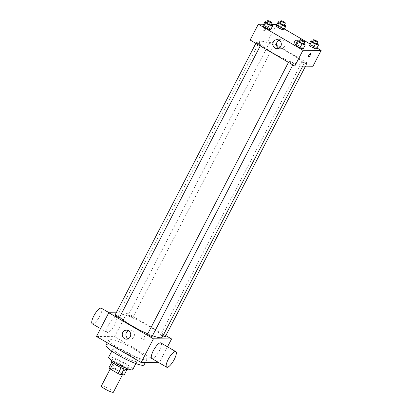 <?xml version="1.0" encoding="UTF-8"?>
<svg xmlns="http://www.w3.org/2000/svg" width="413" height="413" viewBox="0 0 413 413"><rect width="100%" height="100%" fill="white"/><g stroke="black" fill="none" stroke-linecap="round" stroke-linejoin="round"><path stroke-width="0.31" stroke-dasharray="2.06 1.55" d="M113.399 392.205A6.763 1.074 27.4 0 0 107.886 388.137A6.763 1.074 27.4 0 0 101.386 385.979M122.196 374.565A6.763 1.074 27.4 0 0 122.615 374.421A6.763 1.074 27.4 0 0 117.106 370.353A6.763 1.074 27.4 0 0 110.607 368.195A6.763 1.074 27.4 0 0 115.212 371.783A6.763 1.074 27.4 0 0 122.196 374.565M108.97 367.766L112.155 367.792A8.73 1.389 27.4 0 1 115.155 369.046L122.986 373.615A8.73 1.389 27.4 0 1 124.251 374.849M115.155 369.046L118.226 363.115L126.058 367.684L122.986 373.615M126.915 369.707L127.323 368.917L124.112 368.943M127.323 368.917A8.73 1.389 27.4 0 0 126.058 367.684M118.226 363.115A8.73 1.389 27.4 0 0 115.227 361.865L112.155 367.792M124.143 368.892A8.73 1.389 27.4 0 1 121.143 367.642L113.312 363.073A8.73 1.389 27.4 0 1 112.047 361.834L115.227 361.865M111.68 361.225A9.019 1.435 -152.6 0 1 122.713 365.407A9.019 1.435 -152.6 0 1 127.694 369.527M123.735 363.43A9.019 1.435 27.4 0 0 112.703 359.253A9.019 1.435 27.4 0 0 118.846 364.034A9.019 1.435 27.4 0 0 128.154 367.746A9.019 1.435 27.4 0 0 128.717 367.555A9.019 1.435 27.4 0 0 123.735 363.43M108.696 357.178A13.531 2.153 -152.6 0 1 125.247 363.44A13.531 2.153 -152.6 0 1 132.723 369.63M129.599 355.041A13.531 2.153 -152.6 0 1 137.075 361.23A13.531 2.153 -152.6 0 1 124.076 356.915A13.531 2.153 -152.6 0 1 113.054 348.779A13.531 2.153 -152.6 0 1 129.599 355.041M106.048 345.144A21.419 3.407 -152.6 0 1 132.248 355.066A21.419 3.407 -152.6 0 1 144.08 364.86M135.066 349.63A21.419 3.407 27.4 0 0 108.862 339.708A21.419 3.407 27.4 0 0 123.451 351.065A21.419 3.407 27.4 0 0 145.557 359.878A21.419 3.407 27.4 0 0 146.899 359.424A21.419 3.407 27.4 0 0 135.066 349.63M96.477 336.466L114.628 336.626L158.917 362.671M143.998 336.058A1.972 1.859 -89.5 0 0 141.246 337.772A1.972 1.859 -89.5 0 0 144.901 338.288A1.972 1.859 -89.5 0 0 143.998 336.058A1.972 1.859 90.5 0 1 143.084 339.765A1.972 1.859 90.5 0 1 141.246 337.772A1.972 1.859 90.5 0 1 143.998 336.058M167.513 346.801L159.284 362.671M116.192 312.811L126.92 312.909L114.628 336.626M126.92 312.909L165.85 335.614M147.596 334.138A2.535 0.403 -152.6 0 1 150.699 335.31A2.535 0.403 -152.6 0 1 152.098 336.466M162.954 335.795A2.535 0.403 -152.6 0 1 160.848 334.251A2.535 0.403 -152.6 0 1 163.951 335.423A2.535 0.403 -152.6 0 1 165.35 336.585M132.588 317.623A2.535 0.403 27.4 0 0 132.749 317.571A2.535 0.403 27.4 0 0 130.684 316.043A2.535 0.403 27.4 0 0 128.247 315.238A2.535 0.403 27.4 0 0 129.976 316.58A2.535 0.403 27.4 0 0 132.588 317.623M115 315.119A2.535 0.403 -152.6 0 1 118.097 316.296A2.535 0.403 -152.6 0 1 119.496 317.452M119.641 317.179A24.801 3.944 -152.6 0 1 118.154 314.438A24.801 3.944 -152.6 0 1 148.494 325.924A24.801 3.944 -152.6 0 1 162.195 337.266M152.49 335.707A24.801 3.944 -152.6 0 1 147.761 333.818M160.9 342.945A9.019 2.664 -59.7 0 1 159.382 350.761A9.019 2.664 -59.7 0 1 151.814 358.525M108.671 324.659A9.019 2.664 120.3 0 0 107.153 332.475A9.019 2.664 120.3 0 0 113.998 326.027A9.019 2.664 120.3 0 0 116.244 316.895A9.019 2.664 120.3 0 0 108.671 324.659M128.293 338.743A4.512 4.249 -89.5 0 0 130.131 339.207A4.512 4.249 -89.5 0 0 134.421 334.736A4.512 4.249 -89.5 0 0 130.214 330.188A4.512 4.249 -89.5 0 0 128.366 330.617M101.355 308.212A9.019 2.664 -59.7 0 1 99.115 317.344A9.019 2.664 -59.7 0 1 92.269 323.792M289.864 53.194A24.801 3.944 27.4 0 0 259.524 41.708A24.801 3.944 27.4 0 0 276.416 54.857A24.801 3.944 27.4 0 0 302.011 65.058A24.801 3.944 27.4 0 0 303.565 64.536A24.801 3.944 27.4 0 0 289.864 53.194M292.068 62.58A2.535 0.403 -152.6 0 1 293.467 63.736A2.535 0.403 -152.6 0 1 291.031 62.931A2.535 0.403 -152.6 0 1 288.966 61.403A2.535 0.403 -152.6 0 1 289.126 61.351A2.535 0.403 -152.6 0 1 292.068 62.58M273.958 44.893A2.535 0.403 27.4 0 0 274.118 44.836A2.535 0.403 27.4 0 0 272.053 43.313A2.535 0.403 27.4 0 0 269.617 42.508A2.535 0.403 27.4 0 0 271.346 43.85A2.535 0.403 27.4 0 0 273.958 44.893M305.321 62.693A2.535 0.403 27.4 0 0 302.218 61.522A2.535 0.403 27.4 0 0 303.947 62.864A2.535 0.403 27.4 0 0 306.56 63.907A2.535 0.403 27.4 0 0 306.72 63.855A2.535 0.403 27.4 0 0 305.321 62.693M259.467 43.561A2.535 0.403 27.4 0 0 256.37 42.389A2.535 0.403 27.4 0 0 258.094 43.732A2.535 0.403 27.4 0 0 260.711 44.774A2.535 0.403 27.4 0 0 260.866 44.723A2.535 0.403 27.4 0 0 259.467 43.561M250.139 40.02L268.29 40.18L312.951 66.225M276.488 24.367L268.29 40.18M276.865 24.589L284.387 28.972M309.466 43.602L316.983 47.991M297.881 43.282A1.972 1.859 -89.5 0 0 296.271 40.36A1.972 1.859 -89.5 0 0 294.397 42.317A1.972 1.859 -89.5 0 0 297.881 43.282A1.972 1.859 -89.5 0 0 296.271 40.36A1.972 1.859 -89.5 0 0 294.397 42.317A1.972 1.859 -89.5 0 0 297.881 43.282M263.055 25.554L266.256 26.659L270.019 28.853L270.572 29.937L270.019 28.853L266.256 26.659L263.055 25.554M308.903 44.681L312.109 45.791L315.868 47.985L316.425 49.07L315.868 47.985L312.109 45.791L308.903 44.681M263.726 24.253L271.444 24.321M276.302 25.668L279.508 26.778L283.266 28.972L283.824 30.056L283.266 28.972L279.508 26.778L276.302 25.668M295.651 44.568L298.857 45.678L302.615 47.867L303.173 48.956L302.615 47.867L298.857 45.678L295.651 44.568M263.953 30.96A1.972 0.583 120.3 0 0 265.435 29.38A1.972 0.583 120.3 0 0 265.843 27.521A1.972 0.583 120.3 0 0 264.346 28.936A1.972 0.583 120.3 0 0 263.855 30.934A1.972 0.583 120.3 0 0 263.953 30.96A1.972 0.583 120.3 0 0 265.435 29.38A1.972 0.583 120.3 0 0 265.843 27.526A1.972 0.583 120.3 0 0 264.346 28.936A1.972 0.583 120.3 0 0 263.855 30.934A1.972 0.583 120.3 0 0 263.953 30.96M308.511 56.979L308.511 56.979A1.972 0.583 -59.7 0 1 308.919 55.125A1.972 0.583 -59.7 0 1 310.4 53.545A1.972 0.583 -59.7 0 1 310.499 53.571L310.499 53.571M278.956 40.102A4.512 4.249 90.5 0 1 280.804 39.674A4.512 4.249 90.5 0 1 284.485 46.349A4.512 4.249 90.5 0 1 280.721 48.688A4.512 4.249 90.5 0 1 278.883 48.228M299.435 41.212L303.958 43.504M303.71 43.974A2.535 0.403 27.4 0 0 301.65 42.451A2.535 0.403 27.4 0 0 299.213 41.641M300.907 41.723L298.857 45.678M304.665 43.917L302.615 47.867M266.834 22.199L271.356 24.486M271.114 24.961A2.535 0.403 27.4 0 0 269.049 23.433A2.535 0.403 27.4 0 0 266.612 22.627M268.305 22.71L266.256 26.659M272.064 24.899L270.019 28.853M312.687 41.331L317.21 43.618M316.962 44.093A2.535 0.403 27.4 0 0 314.897 42.565A2.535 0.403 27.4 0 0 312.465 41.759M314.159 41.837L312.109 45.791M317.917 44.031L315.868 47.985M280.086 22.317L284.609 24.604M284.361 25.074A2.535 0.403 27.4 0 0 282.301 23.551A2.535 0.403 27.4 0 0 279.864 22.741M281.558 22.823L279.508 26.778M285.316 25.017L283.266 28.972M122.403 374.834L122.615 374.421M110.204 368.974L110.607 368.195M112.703 359.253L111.964 360.673M128.717 367.555L127.978 368.974M113.054 348.779L111.835 351.122M137.075 361.23L135.856 363.574M108.862 339.708L107.282 342.764M146.899 359.424L145.278 362.547M126.45 339.176L130.131 339.207M126.528 330.157L130.214 330.188M100.54 328.619L107.153 332.475M109.135 312.749L116.244 316.895M259.524 41.708L118.154 314.438M303.565 64.536L302.734 66.137M292.848 64.929L293.467 63.736M288.465 62.373L288.966 61.403M269.617 42.508L128.247 315.238M274.118 44.836L132.749 317.571M302.218 61.522L160.848 334.251M306.72 63.855L305.522 66.163M256.37 42.389L255.864 43.36M260.866 44.723L260.252 45.915M280.804 39.674L277.118 39.638M280.721 48.688L277.04 48.657"/><path stroke-width="0.62" d="M110.204 368.974L101.386 385.979A6.763 1.074 27.4 0 0 105.991 389.567A6.763 1.074 27.4 0 0 112.976 392.35A6.763 1.074 27.4 0 0 113.399 392.205L122.403 374.834M121.123 367.684L118.072 373.569L110.235 369A8.73 1.389 27.4 0 1 108.97 367.766L111.98 361.969M126.915 369.707L124.251 374.849L121.066 374.818A8.73 1.389 27.4 0 1 118.072 373.569M124.112 368.943L121.066 374.818M127.978 368.974L127.694 369.527A9.019 1.435 -152.6 0 1 119.027 366.651A9.019 1.435 -152.6 0 1 111.68 361.225L111.964 360.673M113.281 363.135L110.235 369M135.856 363.574L132.723 369.63A13.531 2.153 -152.6 0 1 119.718 365.314A13.531 2.153 -152.6 0 1 108.696 357.178L111.835 351.122M145.278 362.547L144.08 364.86A21.419 3.407 -152.6 0 1 123.497 358.025A21.419 3.407 -152.6 0 1 106.048 345.144L107.282 342.764M158.917 362.671L141.132 362.511L96.477 336.466L108.769 312.749L116.192 312.811M165.85 335.614L171.576 338.954L167.513 346.801M292.848 64.929L152.098 336.466A2.535 0.403 -152.6 0 1 149.661 335.661A2.535 0.403 -152.6 0 1 147.596 334.138L288.465 62.373M305.522 66.163L165.35 336.585A2.535 0.403 -152.6 0 1 162.954 335.795M171.576 338.954L153.424 338.794L108.769 312.749M260.252 45.915L119.496 317.452A2.535 0.403 -152.6 0 1 117.065 316.642A2.535 0.403 -152.6 0 1 115 315.119L255.864 43.36M302.734 66.137L162.195 337.266A24.801 3.944 -152.6 0 1 152.49 335.707M147.761 333.818A24.801 3.944 -152.6 0 1 119.641 317.179M166.697 367.209L151.814 358.525A9.019 2.664 -59.7 0 1 154.054 349.393A9.019 2.664 -59.7 0 1 160.9 342.945L175.788 351.628A9.019 2.664 120.3 0 0 168.943 358.076A9.019 2.664 120.3 0 0 166.697 367.209A9.019 2.664 120.3 0 0 174.265 359.444A9.019 2.664 120.3 0 0 175.788 351.628M153.424 338.794L141.132 362.511M122.764 332.496A4.512 4.249 90.5 0 1 126.528 330.157A4.512 4.249 90.5 0 1 130.735 334.706A4.512 4.249 90.5 0 1 126.45 339.176A4.512 4.249 90.5 0 1 122.764 332.496M128.366 330.617A4.512 4.249 -89.5 0 0 126.45 332.527A4.512 4.249 -89.5 0 0 128.293 338.743M100.54 328.619L92.269 323.792A9.019 2.664 -59.7 0 1 93.787 315.976A9.019 2.664 -59.7 0 1 101.355 308.212L109.135 312.749M316.983 47.991L321.144 50.417L312.951 66.225L294.794 66.065L250.139 40.02L258.337 24.207L263.726 24.253M271.444 24.321L276.865 24.589M284.387 28.972L309.466 43.602M271.356 24.486L272.064 24.899L272.621 25.988L270.572 29.937L267.371 28.833L263.608 26.639L263.055 25.554L265.105 21.6L266.834 22.199M317.21 43.618L317.917 44.031L318.475 45.115L316.425 49.07L313.219 47.96L309.461 45.771L308.903 44.681L310.953 40.732L312.687 41.331M321.144 50.417L302.992 50.257L258.337 24.207M284.609 24.604L285.316 25.017L285.873 26.102L283.824 30.056L280.623 28.946L276.86 26.752L276.302 25.668L278.352 21.713L280.086 22.317M303.958 43.504L304.665 43.917L305.222 45.002L303.173 48.956L299.972 47.846L296.209 45.652L295.651 44.568L297.701 40.613L299.435 41.212M302.992 50.257L294.794 66.065M280.799 46.318A4.512 4.249 90.5 0 1 277.04 48.657A4.512 4.249 90.5 0 1 272.828 44.114A4.512 4.249 90.5 0 1 277.118 39.638A4.512 4.249 90.5 0 1 280.799 46.318M310.406 53.545A1.972 0.583 -59.7 0 1 310.499 53.571A1.972 0.583 -59.7 0 1 310.008 55.569A1.972 0.583 -59.7 0 1 308.511 56.979A1.972 0.583 -59.7 0 1 308.924 55.125A1.972 0.583 -59.7 0 1 310.406 53.545M310.499 53.571A1.972 0.583 -59.7 0 1 310.008 55.569A1.972 0.583 -59.7 0 1 308.511 56.979M278.883 48.228A4.512 4.249 90.5 0 1 276.514 44.145A4.512 4.249 90.5 0 1 278.956 40.102M305.222 45.002L302.017 43.892L298.258 41.698L297.701 40.613M300.236 39.663L299.213 41.641A2.535 0.403 27.4 0 0 300.938 42.983A2.535 0.403 27.4 0 0 303.555 44.026A2.535 0.403 27.4 0 0 303.71 43.974L304.737 41.997A2.535 0.403 27.4 0 0 302.672 40.474A2.535 0.403 27.4 0 0 300.236 39.663A2.535 0.403 27.4 0 0 301.965 41.011A2.535 0.403 27.4 0 0 304.577 42.054A2.535 0.403 27.4 0 0 304.737 41.997M303.173 48.956L299.972 47.846L296.209 45.652L295.651 44.568M302.017 43.892L299.972 47.846M298.258 41.698L296.209 45.652M272.621 25.988L269.421 24.878L265.657 22.684L265.105 21.6M267.634 20.65L266.612 22.627A2.535 0.403 27.4 0 0 268.336 23.969A2.535 0.403 27.4 0 0 270.954 25.012A2.535 0.403 27.4 0 0 271.114 24.961L272.136 22.983A2.535 0.403 27.4 0 0 270.071 21.461A2.535 0.403 27.4 0 0 267.634 20.65A2.535 0.403 27.4 0 0 269.364 21.992A2.535 0.403 27.4 0 0 271.976 23.035A2.535 0.403 27.4 0 0 272.136 22.983M270.572 29.937L267.371 28.833L263.608 26.639L263.055 25.554M269.421 24.878L267.371 28.833M265.657 22.684L263.608 26.639M318.475 45.115L315.269 44.01L311.51 41.816L310.953 40.732M313.488 39.782L312.465 41.759A2.535 0.403 27.4 0 0 314.19 43.102A2.535 0.403 27.4 0 0 316.807 44.145A2.535 0.403 27.4 0 0 316.962 44.093L317.989 42.116A2.535 0.403 27.4 0 0 315.924 40.593A2.535 0.403 27.4 0 0 313.488 39.782A2.535 0.403 27.4 0 0 315.212 41.124A2.535 0.403 27.4 0 0 317.829 42.167A2.535 0.403 27.4 0 0 317.989 42.116M316.425 49.07L313.219 47.96L309.461 45.771L308.903 44.681M315.269 44.01L313.219 47.96M311.51 41.816L309.461 45.771M285.873 26.102L282.668 24.992L278.909 22.803L278.352 21.713M280.886 20.769L279.864 22.741A2.535 0.403 27.4 0 0 281.589 24.088A2.535 0.403 27.4 0 0 284.206 25.131A2.535 0.403 27.4 0 0 284.361 25.074L285.388 23.097A2.535 0.403 27.4 0 0 283.323 21.574A2.535 0.403 27.4 0 0 280.886 20.769A2.535 0.403 27.4 0 0 282.616 22.111A2.535 0.403 27.4 0 0 285.228 23.154A2.535 0.403 27.4 0 0 285.388 23.097M283.824 30.056L280.623 28.946L276.86 26.752L276.302 25.668M282.668 24.992L280.623 28.946M278.909 22.803L276.86 26.752"/></g></svg>
